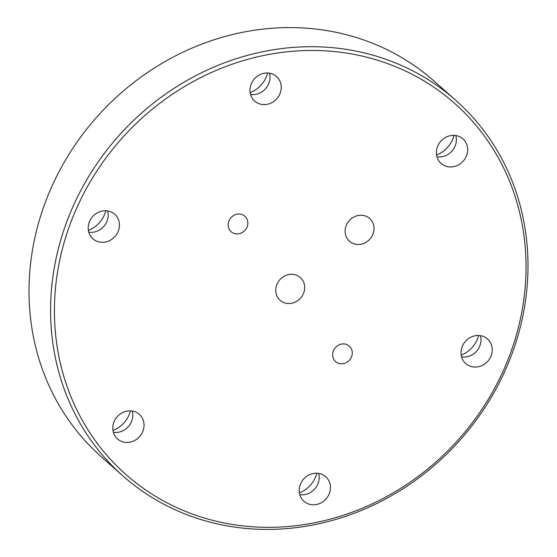 <?xml version="1.0" encoding="UTF-8"?>
<svg xmlns="http://www.w3.org/2000/svg" width="557" height="557" viewBox="0 0 557 557"><rect width="100%" height="100%" fill="white"/><g stroke="black" fill="none" stroke-linecap="round" stroke-linejoin="round"><path stroke-width="0.84" d="M105.795 210.748A26.618 24.25 -48.4 0 1 104.605 214.361A26.618 24.25 -48.4 0 1 88.375 230.382M130.401 410.857A26.618 24.25 -48.4 0 1 129.217 414.471A26.618 24.25 -48.4 0 1 112.987 430.491M267.597 73.002A26.618 24.25 -48.4 0 1 266.406 76.615A26.618 24.25 -48.4 0 1 250.177 92.636M454.004 135.365A26.618 24.25 -48.4 0 1 452.813 138.978A26.618 24.25 -48.4 0 1 436.584 154.999M478.609 335.481A26.618 24.25 -48.4 0 1 477.419 339.095A26.618 24.25 -48.4 0 1 461.189 355.115M316.815 473.227A26.618 24.25 -48.4 0 1 315.624 476.841A26.618 24.25 -48.4 0 1 299.394 492.861M455.821 100.357L434.244 81.225A250.935 228.621 131.6 0 0 48.02 195.423A250.935 228.621 131.6 0 0 101.179 456.643L122.756 475.775A250.935 228.621 -48.4 0 1 69.59 214.563A250.935 228.621 -48.4 0 1 455.821 100.357A250.935 228.621 -48.4 0 1 508.98 361.577A250.935 228.621 -48.4 0 1 122.756 475.775M507.253 361.514A247.893 225.85 131.6 0 0 382.443 61.792A247.893 225.85 131.6 0 0 73.197 216.29A247.893 225.85 131.6 0 0 198.007 516.012A247.893 225.85 131.6 0 0 507.253 361.514M303.537 293.358A15.206 13.855 -48.4 0 1 280.129 300.279A15.206 13.855 -48.4 0 1 276.913 284.446A15.206 13.855 -48.4 0 1 300.32 277.525A15.206 13.855 -48.4 0 1 303.537 293.358M372.884 234.323A15.206 13.855 -48.4 0 1 349.476 241.244A15.206 13.855 -48.4 0 1 346.252 225.411A15.206 13.855 -48.4 0 1 369.66 218.49A15.206 13.855 -48.4 0 1 372.884 234.323M351.488 356.877A10.339 9.42 -48.4 0 1 335.572 361.584A10.339 9.42 -48.4 0 1 333.385 350.819A10.339 9.42 -48.4 0 1 349.302 346.113A10.339 9.42 -48.4 0 1 351.488 356.877M247.064 226.984A10.339 9.42 -48.4 0 1 231.148 231.691A10.339 9.42 -48.4 0 1 228.955 220.927A10.339 9.42 -48.4 0 1 244.878 216.22A10.339 9.42 -48.4 0 1 247.064 226.984M318.625 473.401A16.425 14.962 -48.4 0 1 317.956 483.838A16.425 14.962 -48.4 0 1 299.784 494.644M329.215 493.829A16.425 14.962 -48.4 0 1 303.934 501.3A16.425 14.962 -48.4 0 1 300.453 484.2A16.425 14.962 -48.4 0 1 325.734 476.729A16.425 14.962 -48.4 0 1 329.215 493.829M132.218 411.031A16.425 14.962 -48.4 0 1 131.549 421.475A16.425 14.962 -48.4 0 1 113.377 432.274M142.808 431.459A16.425 14.962 -48.4 0 1 117.527 438.93A16.425 14.962 -48.4 0 1 114.046 421.837A16.425 14.962 -48.4 0 1 139.327 414.359A16.425 14.962 -48.4 0 1 142.808 431.459M107.612 210.922A16.425 14.962 -48.4 0 1 106.944 221.359A16.425 14.962 -48.4 0 1 88.765 232.165M118.195 231.343A16.425 14.962 -48.4 0 1 92.915 238.821A16.425 14.962 -48.4 0 1 89.44 221.721A16.425 14.962 -48.4 0 1 114.714 214.25A16.425 14.962 -48.4 0 1 118.195 231.343M269.414 73.176A16.425 14.962 -48.4 0 1 268.739 83.613A16.425 14.962 -48.4 0 1 250.566 94.418M279.997 93.597A16.425 14.962 -48.4 0 1 254.716 101.075A16.425 14.962 -48.4 0 1 251.235 83.975A16.425 14.962 -48.4 0 1 276.516 76.504A16.425 14.962 -48.4 0 1 279.997 93.597M455.821 135.546A16.425 14.962 -48.4 0 1 455.146 145.983A16.425 14.962 -48.4 0 1 436.973 156.782M466.404 155.967A16.425 14.962 -48.4 0 1 441.123 163.445A16.425 14.962 -48.4 0 1 437.642 146.345A16.425 14.962 -48.4 0 1 462.923 138.867A16.425 14.962 -48.4 0 1 466.404 155.967M480.426 335.655A16.425 14.962 -48.4 0 1 479.758 346.092A16.425 14.962 -48.4 0 1 461.579 356.898M491.009 356.083A16.425 14.962 -48.4 0 1 465.729 363.554A16.425 14.962 -48.4 0 1 462.254 346.461A16.425 14.962 -48.4 0 1 487.535 338.983A16.425 14.962 -48.4 0 1 491.009 356.083"/></g></svg>
